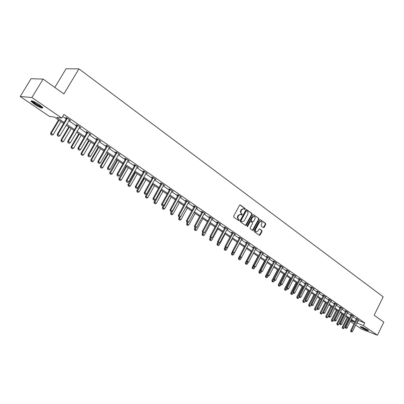 <?xml version="1.0" encoding="UTF-8"?>
<svg xmlns="http://www.w3.org/2000/svg" width="404" height="404" viewBox="0 0 404 404"><rect width="100%" height="100%" fill="white"/><g stroke="black" fill="none" stroke-linecap="round" stroke-linejoin="round"><path stroke-width="0.61" d="M245.253 209.191L245.162 208.54L240.309 204.995L239.527 205.262L233.653 216.165L233.79 217.105L238.693 220.589L239.244 220.392L239.148 219.741L238.214 219.013L237.779 217.983L238.572 215.403L240.749 214.347L241.779 215.014L242.249 214.787L242.158 214.13L241.233 213.398L240.799 212.368L241.592 209.787L243.743 208.737L244.784 209.418L245.253 209.191M244.607 209.302L244.738 208.434L239.931 204.919M238.577 220.508L238.729 219.63L238.097 219.18L238.517 219.291M241.597 214.898L241.738 214.024L241.112 213.57L241.531 213.681M361.161 327.452L360.292 326.7C361.368 326.563 363.863 327.654 367.766 329.982L368.615 330.724C367.524 330.856 365.039 329.765 361.161 327.452M34.421 104.242L31.032 101.338C31.108 100.142 33.916 101.288 39.461 104.777L42.799 107.646C42.703 108.828 39.91 107.691 34.421 104.242M263.418 227.644L264.166 227.366L265.736 224.397L265.615 223.493L260.489 219.746L259.737 220.018L254.066 230.694L254.192 231.603L259.459 235.335L260.12 235.007L262.024 231.406L261.903 230.502L259.61 228.871L258.954 229.199L258.005 230.992L256.232 231.871C255.368 231.351 255.177 230.497 255.651 229.31L259.383 222.281L261.13 221.407C262.004 221.927 262.201 222.786 261.721 223.983L261.1 225.149L261.226 226.053L263.418 227.644M63.716 123.483L54.328 117.064L49.419 116.403L20.2 96.495L31.073 78.689L43.097 79.098L63.893 93.935L78.931 68.857L383.194 296.829L374.154 315.241L383.8 322.119L377.417 335.214L361.747 329.184L355.661 325.038M43.097 79.098L31.906 97.521L61.767 118.064L56.666 117.377L64.256 122.579M358.005 320.306L364.721 322.902L63.923 114.448L61.767 118.064M364.721 322.902L363.403 325.574L377.417 335.214M252.096 214.438L251.965 213.514L246.667 209.641L245.89 209.908L240.082 220.741L240.213 221.67L245.667 225.533L246.344 225.2L252.096 214.438L251.672 214.327L251.546 213.403L246.294 209.57M253.636 214.736L258.848 218.544L258.974 219.458L253.288 230.144L252.621 230.477L250.283 228.826L250.157 227.912L252.475 223.558L252.349 222.639L250.758 221.513L250.091 221.841L247.667 226.386L247.192 226.619L247.036 225.942L252.874 215.004L253.636 214.736L253.328 214.655M78.931 68.857L66.064 68.786L54.808 87.451M62.696 116.503L66.362 119.039M68.847 120.751L76.694 126.169M79.149 127.861L86.815 133.153M89.239 134.825L96.733 139.996M99.132 141.653L106.454 146.708M108.822 148.339L115.983 153.283M118.327 154.899L125.326 159.732M127.644 161.327L134.492 166.054M136.784 167.635L143.481 172.256M145.743 173.821L152.293 178.341M154.54 179.886L160.949 184.31M163.166 185.845L169.438 190.173M171.634 191.688L177.77 195.925M179.947 197.425L185.956 201.571M188.107 203.055L193.986 207.116M196.117 208.585L201.879 212.56M203.985 214.014L209.626 217.907M211.716 219.347L217.241 223.159M219.306 224.589L224.72 228.321M226.765 229.735L232.073 233.396M234.098 234.795L239.294 238.38M241.304 239.769L246.4 243.284M248.384 244.657L253.379 248.101M255.348 249.46L260.247 252.838M262.196 254.187L266.994 257.5M268.928 258.833L273.634 262.08M275.553 263.403L280.169 266.589M282.068 267.897L286.593 271.023M288.476 272.321L292.915 275.387M294.779 276.674L299.137 279.679M300.985 280.957L305.262 283.906M307.091 285.168L311.287 288.067M313.105 289.32L317.221 292.158M319.024 293.405L323.064 296.193M324.851 297.425L328.816 300.162M330.588 301.384L334.482 304.071M336.239 305.283L340.062 307.924M341.804 309.126L345.556 311.716M347.283 312.908L350.97 315.453M352.682 316.635L356.308 319.135M69.271 120.044L70.559 120.458L66.549 117.685L65.69 117.569L66.721 118.286M79.563 127.159L80.835 127.563L76.906 124.846L76.033 124.72L77.048 125.422M89.653 134.133L90.9 134.527L87.052 131.866L86.168 131.724L87.168 132.411M99.535 140.961L100.768 141.349L96.995 138.739L96.096 138.587L97.081 139.264M109.226 147.657L110.433 148.036L106.737 145.48L105.828 145.309L106.797 145.98M118.72 154.222L119.912 154.591L116.291 152.086L115.367 151.904L116.322 152.561M128.033 160.656L129.209 161.019L125.654 158.56L124.72 158.368L125.659 159.014M137.168 166.968L138.319 167.322L134.835 164.913L133.896 164.706L134.82 165.347M146.122 173.159L147.263 173.503L143.844 171.139L142.89 170.927L143.799 171.554M154.914 179.235L156.035 179.568L152.682 177.25L151.717 177.028L152.616 177.644M163.534 185.194L164.64 185.522L161.347 183.244L160.378 183.012L161.262 183.623M171.998 191.042L173.089 191.365L169.857 189.128L168.877 188.885L169.751 189.486M180.305 196.783L181.376 197.096L178.204 194.905L177.22 194.652L178.078 195.243M188.461 202.419L189.516 202.727L186.406 200.576L185.411 200.313L186.259 200.899M196.465 207.954L197.511 208.257L194.455 206.141L193.455 205.868L194.289 206.449M204.333 213.388L205.358 213.686L202.359 211.61L201.354 211.327L202.172 211.898M212.055 218.726L213.07 219.018L210.12 216.978L209.11 216.69L209.918 217.251M219.65 223.962L220.645 224.255L217.746 222.251L216.731 221.958L217.529 222.508M227.109 229.113L228.088 229.401L225.24 227.432L224.22 227.134L225.008 227.679M234.441 234.168L235.401 234.461L232.603 232.527L231.578 232.219L232.356 232.754M241.643 239.143L242.592 239.431L239.84 237.532L238.809 237.214L239.577 237.744M248.728 244.031L249.657 244.319L246.95 242.451L245.915 242.127L246.672 242.653M255.687 248.834L256.601 249.122L253.944 247.283L252.904 246.96L253.651 247.475M262.534 253.561L263.433 253.848L260.822 252.04L259.777 251.707L260.514 252.217M269.266 258.207L270.15 258.494L267.579 256.717L266.534 256.378L267.261 256.883M275.887 262.777L276.76 263.065L274.23 261.312L273.18 260.969L273.902 261.469M282.401 267.271L283.26 267.559L280.77 265.837L279.719 265.489L280.432 265.978M288.81 271.695L289.653 271.978L287.204 270.286L286.148 269.933L286.85 270.417M295.112 276.048L295.945 276.331L293.536 274.664L292.481 274.306L293.173 274.786M301.318 280.331L302.136 280.613L299.768 278.977L298.707 278.614L299.389 279.083M307.424 284.547L308.232 284.83L305.899 283.214L304.838 282.851L305.51 283.315M313.433 288.698L314.226 288.976L311.933 287.39L310.868 287.017L311.54 287.481M319.352 292.784L320.135 293.062L317.872 291.496L316.807 291.122L317.468 291.577M325.175 296.809L325.947 297.081L323.72 295.541L322.655 295.162L323.306 295.617M330.911 300.768L331.674 301.041L329.482 299.526L328.412 299.142L329.058 299.586M336.562 304.666L337.31 304.939L335.153 303.449L334.083 303.061L334.719 303.5M342.122 308.51L342.865 308.782L340.739 307.313L339.668 306.919L340.299 307.358M347.602 312.297L348.334 312.565L346.238 311.115L345.168 310.721L345.794 311.156M353 316.024L353.722 316.292L351.662 314.862L350.586 314.469L351.202 314.893M358.439 319.554L356.535 318.579M20.2 96.495L31.906 97.521M353.96 323.877L350.319 321.397M348.601 320.226L348.147 319.918M350.647 320.746L354.01 322.018L351.026 319.978M349.309 318.801L345.607 316.271M343.875 315.09L340.107 312.509M338.365 311.317L334.527 308.691M332.765 307.489L328.861 304.818M327.083 303.601L323.104 300.879M321.311 299.657L317.256 296.884M315.453 295.647L311.322 292.824M309.499 291.577L305.288 288.698M303.449 287.441L299.162 284.507M297.309 283.239L292.935 280.25M291.067 278.972L286.613 275.922M284.724 274.634L280.179 271.523M278.275 270.22L273.644 267.054M271.72 265.741L266.999 262.509M265.059 261.186L260.247 257.893M258.287 256.55L253.374 253.192M251.399 251.844L246.389 248.415M244.395 247.051L239.284 243.556M237.269 242.178L232.053 238.613M230.017 237.219L224.7 233.578M222.644 232.174L217.211 228.462M215.14 227.043L209.595 223.25M207.499 221.816L201.838 217.948M199.722 216.499L193.94 212.544M191.804 211.085L185.901 207.045M183.744 205.57L177.715 201.444M175.533 199.955L169.372 195.743M167.17 194.233L160.873 189.931M158.646 188.405L152.217 184.007M149.965 182.467L143.39 177.972M141.117 176.417L134.396 171.821M132.098 170.251L125.225 165.549M122.902 163.958L115.872 159.156M113.524 157.545L106.338 152.631M103.959 151.005L96.607 145.975M94.203 144.334L86.678 139.188M84.249 137.522L76.548 132.26M74.089 130.578L66.206 125.184M348.197 319.816L348.708 320.008M356.697 322.953L363.403 325.574M66.746 124.281L74.619 129.679M77.078 131.361L84.769 136.633M87.198 138.299L94.718 143.45M97.122 145.097L104.469 150.131M106.843 151.758L114.024 156.676M116.372 158.287L123.397 163.1M125.72 164.691L132.583 169.392M134.88 170.968L141.597 175.568M143.869 177.129L150.439 181.628M152.687 183.169L159.115 187.572M161.342 189.097L167.63 193.405M169.832 194.915L175.987 199.132M178.169 200.626L184.194 204.757M186.35 206.232L192.248 210.277M194.385 211.736L200.162 215.696M202.273 217.145L207.934 221.023M210.024 222.458L215.564 226.25M217.64 227.669L223.069 231.391M225.119 232.795L230.437 236.441M232.472 237.835L237.683 241.405M239.693 242.784L244.804 246.283M246.793 247.652L251.803 251.081M253.778 252.434L258.686 255.798M260.641 257.136L265.453 260.434M267.392 261.762L272.114 264.994M274.033 266.312L278.659 269.483M280.563 270.786L285.103 273.897M286.991 275.19L291.441 278.24M293.314 279.523L297.682 282.512M299.536 283.785L303.818 286.719M305.656 287.981L309.863 290.86M311.686 292.107L315.812 294.935M317.615 296.172L321.67 298.95M323.458 300.177L327.437 302.904M329.209 304.116L333.113 306.793M334.876 308L338.709 310.625M340.456 311.822L344.218 314.403M345.95 315.585L349.647 318.12M351.364 319.296L354.995 321.786M358.277 320.493L356.969 323.139M69.695 120.336L69.897 119.998M79.957 127.432L80.154 127.093M90.011 134.381L90.203 134.042M99.864 141.188L100.056 140.855M109.519 147.864L109.711 147.531M118.988 154.404L119.175 154.081M128.27 160.822L128.457 160.499M137.375 167.115L137.557 166.791M146.304 173.286L146.485 172.968M155.07 179.341L155.247 179.028M163.665 185.284L163.842 184.971M172.104 191.117L172.281 190.804M180.391 196.839L180.563 196.531M188.522 202.465L188.678 202.177M204.353 213.403L196.677 227.391L195.157 226.371L202.924 211.999M243.44 208.661L241.168 209.681L241.592 209.787M241.112 213.57L240.355 211.772L241.168 209.681M240.461 214.272L238.153 215.292L238.572 215.403M238.097 219.18L237.34 217.387L238.153 215.292M245.506 225.432L251.672 214.327M246.713 210.843L246.172 211.029L241.077 220.534L241.173 221.185L242.142 221.821L244.314 220.766L247.889 214.064L247.98 212.171L246.713 210.843M246.294 210.737L245.748 210.923L246.172 211.029M241.991 221.781L240.754 221.069L240.658 220.417L245.748 210.923M253.268 214.665L258.848 218.544M252.455 230.371L258.55 219.347L258.424 218.433M250.435 221.453L249.667 221.725L247.243 226.27L247.667 226.386M254.879 219.049C255.363 217.842 255.161 216.973 254.268 216.448L252.505 217.322L251.177 219.811L251.303 220.73L252.894 221.862L253.555 221.533L254.879 219.049M254.04 216.387L252.081 217.211L252.505 217.322M252.662 221.771L250.879 220.619L250.753 219.7L252.081 217.211M260.913 221.352L258.959 222.17L259.383 222.281M256.005 231.805L255.808 231.75C254.944 231.229 254.752 230.376 255.232 229.189L258.959 222.17M259.287 235.229L261.6 231.285L261.479 230.381L259.358 228.856M263.342 227.588L265.312 224.281L265.191 223.377L260.131 219.68M58.53 119.932L50.611 133.194L53.207 134.638L60.974 121.609M50.813 134.487L51.914 135.173L50.813 134.487L50.611 133.194M58.989 120.251L51.197 133.3L50.909 134.507M53.207 134.638L51.914 135.173M57.54 135.714L58.555 136.395L57.54 135.714L57.838 134.487L57.232 134.381L66.822 117.872M69.559 119.766L59.873 135.845L57.838 134.487L67.372 118.251M58.555 136.395L59.873 135.845M57.232 134.381L57.439 135.699M42.37 107.116C41.526 107.883 32.406 102.48 32.088 101.01L32.062 100.879M32.845 101.141C35.441 103.601 38.415 105.404 41.779 106.545M31.032 101.338L31.421 100.783C32.37 102.576 40.905 107.717 42.794 107.636M368.009 330.154C366.266 329.674 364.196 328.694 361.807 327.205L361.171 326.705M360.797 326.604L361.388 327.048C363.903 328.624 366.211 329.74 368.317 330.391M362.257 327.104L367.039 329.512M68.766 126.937L60.964 140.082L63.529 141.511L71.185 128.588M61.166 141.37L62.246 142.041L61.166 141.37L60.964 140.082M69.236 127.26L61.559 140.198L61.262 141.39M63.529 141.511L62.246 142.041M78.795 133.795L71.104 146.834L73.644 148.243L81.189 135.431M71.311 148.111L72.377 148.773L71.311 148.111L71.104 146.834M79.28 134.128L71.715 146.96L71.412 148.132M73.644 148.243L72.377 148.773M68.008 142.708L69.003 143.369L68.008 142.708L68.316 141.496L67.695 141.38L77.149 125.013M79.851 126.881L70.306 142.829L68.316 141.496L77.709 125.402M69.003 143.369L70.306 142.829M67.695 141.38L67.907 142.688M78.265 149.556L79.24 150.207L78.265 149.556L78.578 148.364L77.952 148.238L87.264 132.012M89.93 133.855L80.527 149.667L78.578 148.364L87.835 132.401M79.24 150.207L80.527 149.667M77.952 148.238L78.159 149.536M88.633 140.521L81.047 153.454L83.557 154.848L90.996 142.137M81.255 154.717L82.305 155.368L81.255 154.717L81.047 153.454M89.122 140.86L81.664 153.586L81.355 154.742M83.557 154.848L82.305 155.368M98.273 147.117L90.794 159.944L93.273 161.317L100.611 148.712M91.001 161.196L92.036 161.837L91.001 161.196L90.794 159.944M98.778 147.46L91.42 160.085L91.107 161.221M93.273 161.317L92.036 161.837M107.727 153.581L100.354 166.307L102.803 167.665L110.04 155.161M100.561 167.549L101.576 168.18L100.561 167.549L100.354 166.307M108.242 153.934L100.985 166.453L100.667 167.574M102.803 167.665L101.576 168.18M88.314 156.267L89.269 156.904L88.314 156.267L88.633 155.091L87.996 154.954L97.177 138.865M99.813 140.688L90.541 156.368L88.633 155.091L97.753 139.264M89.269 156.904L90.541 156.368M87.996 154.954L88.208 156.242M98.162 162.842L99.096 163.469L98.162 162.842L98.485 161.686L97.839 161.539L106.893 145.586M109.494 147.384L100.359 162.938L98.485 161.686L107.479 145.99M99.096 163.469L100.359 162.938M97.839 161.539L98.056 162.817M107.812 169.286L108.732 169.897L107.812 169.286L108.146 168.15L107.489 167.993L116.418 152.172M118.988 153.949L109.979 169.377L108.146 168.15L117.014 152.586M108.732 169.897L109.979 169.377M107.489 167.993L107.706 169.261M117.276 175.604L118.18 176.205L117.276 175.604L117.615 174.483L116.953 174.321L125.755 158.631M128.295 160.388L119.412 175.689L117.615 174.483L126.356 159.045M118.18 176.205L119.412 175.689M116.953 174.321L117.17 175.578M126.558 181.805L127.442 182.391L126.558 181.805L126.901 180.699L126.23 180.527L134.911 164.963M137.426 166.701L128.664 181.881L126.901 180.699L135.522 165.387M127.442 182.391L128.664 181.881M126.23 180.527L126.447 181.775M135.663 187.88L136.527 188.461L135.663 187.88L136.007 186.789L135.33 186.613L143.895 171.175M146.379 172.892L137.739 187.951L136.007 186.789L144.516 171.604M136.527 188.461L137.739 187.951M135.33 186.613L135.547 187.85M144.592 193.844L145.44 194.41L144.592 193.844L144.94 192.769L144.258 192.582L152.707 177.27M155.161 178.967L146.637 193.905L144.94 192.769L153.333 177.704M145.44 194.41L146.637 193.905M144.258 192.582L144.475 193.814M153.353 199.692L154.187 200.248L153.353 199.692L153.702 198.632L153.015 198.44L161.353 183.249M163.782 184.931L155.368 199.748L153.702 198.632L161.989 183.689M154.187 200.248L155.368 199.748M153.015 198.44L153.237 199.662M161.948 205.434L162.767 205.979L161.948 205.434L162.307 204.389L161.61 204.192L169.837 189.128M172.24 190.779L163.938 205.484L162.307 204.389L170.478 189.562M162.767 205.979L163.938 205.484M161.61 204.192L161.832 205.399M170.387 211.065L171.19 211.605L170.387 211.065L170.746 210.035L170.044 209.833L178.164 194.895M180.543 196.521L172.351 211.11L170.746 210.035L178.815 195.324M171.19 211.605L172.351 211.11M170.044 209.833L170.271 211.034M178.669 216.6L179.457 217.125L178.669 216.6L179.033 215.579L178.326 215.372L186.34 200.556M188.698 202.162L180.608 216.635L179.033 215.579L186.996 200.985M179.457 217.125L180.608 216.635M178.326 215.372L178.553 216.564M186.805 222.028L187.577 222.543L186.805 222.028L187.168 221.028L186.456 220.811L194.369 206.121M196.703 207.696L188.719 222.064L187.168 221.028L195.031 206.54M187.577 222.543L188.719 222.064M186.456 220.811L186.683 221.993M194.789 227.361L195.551 227.866L194.789 227.361L195.157 226.371L194.44 226.149L202.252 211.58M195.551 227.866L196.677 227.391M194.44 226.149L194.667 227.326M202.631 232.598L203.379 233.098L202.631 232.598L203.005 231.623L202.283 231.396L209.999 216.943M212.282 218.473L204.5 232.623L203.005 231.623L210.676 217.357M203.379 233.098L204.5 232.623M202.283 231.396L202.51 232.563M210.338 237.744L211.07 238.234L210.338 237.744L210.711 236.779L209.989 236.547L217.605 222.21M219.867 223.72L212.181 237.759L210.711 236.779L218.286 222.624M211.07 238.234L212.181 237.759M209.989 236.547L210.216 237.703M217.907 242.799L218.63 243.279L217.907 242.799L218.286 241.844L217.559 241.612L225.078 227.386M227.321 228.871L219.726 242.809L218.286 241.844L225.765 227.795M218.63 243.279L219.726 242.809M217.559 241.612L217.786 242.759M225.346 247.763L226.053 248.238L225.346 247.763L225.725 246.824L224.993 246.586L232.426 232.472M234.643 233.936L227.144 247.773L225.725 246.824L233.118 232.881M226.053 248.238L227.144 247.773M224.993 246.586L225.225 247.723M232.654 252.646L233.35 253.111L232.654 252.646L233.037 251.717L232.305 251.475L239.648 237.471M241.844 238.916L234.431 252.651L233.037 251.717L240.345 237.88M233.35 253.111L234.431 252.651M232.305 251.475L232.532 252.606M239.84 257.444L240.526 257.898L239.84 257.444L240.228 256.53L239.486 256.277L246.743 242.385M248.92 243.809L241.597 257.444L240.228 256.53L247.445 242.789M240.526 257.898L241.597 257.444M239.486 256.277L239.718 257.404L239.158 258.469L240.496 259.358L241.491 257.489M116.998 159.923L109.726 172.543L112.15 173.892L119.286 161.489M109.938 173.781L110.938 174.402L109.938 173.781L109.726 172.543M117.524 160.282L110.045 173.806M112.15 173.892L110.938 174.402M126.099 166.145L118.922 178.664L121.321 179.997L128.361 167.69M119.135 179.891L120.119 180.502L119.135 179.891L118.922 178.664M126.629 166.509L119.241 179.921M121.321 179.997L120.119 180.502M135.022 172.25L127.947 184.668L130.315 185.986L137.259 173.781M128.159 185.885L129.123 186.486L128.159 185.885L127.947 184.668M135.562 172.619L128.265 185.916M130.315 185.986L129.123 186.486M143.779 178.24L136.794 190.562L139.143 191.865L145.996 179.755M137.012 191.769L137.966 192.36L137.012 191.769L136.794 190.562M144.329 178.613L137.123 191.799M139.143 191.865L137.966 192.36M152.379 184.118L145.485 196.349L147.808 197.632L154.57 185.618M145.703 197.546L146.637 198.127L145.703 197.546L145.485 196.349M152.934 184.497L145.814 197.576M147.808 197.632L146.637 198.127M155.262 199.793L154.015 202.025L156.313 203.298L162.984 191.375M154.232 203.212L155.156 203.788L154.232 203.212L154.015 202.025M161.378 190.274L154.343 203.247M156.313 203.298L155.156 203.788M163.453 205.692L162.388 207.6L164.66 208.858L171.251 197.026M162.605 208.777L163.514 209.343L162.605 208.777L162.388 207.6M169.675 195.945L162.716 208.812M164.66 208.858L163.514 209.343M171.498 211.474L170.609 213.07L172.862 214.317L179.366 202.576M170.826 214.241L171.725 214.797L170.826 214.241L170.609 213.07M177.816 201.515L170.942 214.277M172.862 214.317L171.725 214.797M179.421 217.115L178.684 218.448L180.911 219.68L187.335 208.03M178.906 219.609L179.79 220.155L178.906 219.609L178.684 218.448M180.452 216.701L179.017 219.645M180.911 219.68L179.79 220.155M187.335 222.427L186.618 223.725L188.825 224.947L195.167 213.383M186.84 224.882L187.708 225.422L186.84 224.882L186.618 223.725M188.234 222.266L186.951 224.917M188.825 224.947L187.708 225.422M195.117 227.624L194.41 228.917L196.591 230.123L202.858 218.645M194.632 230.063L195.491 230.593L194.632 230.063L194.41 228.917M195.879 227.73L194.748 230.098M196.591 230.123L195.491 230.593M202.768 232.729L202.066 234.012L204.227 235.209L210.418 223.816M202.288 235.148L203.136 235.673L202.288 235.148L202.066 234.012M203.394 233.093L202.404 235.189M204.227 235.209L203.136 235.673M210.282 237.749L209.59 239.022L211.731 240.203L217.847 228.896M209.817 240.153L210.651 240.668L209.817 240.153L209.59 239.022M210.893 238.158L209.934 240.188M211.731 240.203L210.651 240.668M217.741 242.546L216.988 243.945L219.109 245.117L225.149 233.891M217.211 245.066L218.034 245.571L217.211 245.066L216.988 243.945M218.286 243.092L217.332 245.107M219.109 245.117L218.034 245.571M225.114 247.187L224.26 248.783L226.356 249.945L232.33 238.799M224.483 249.899L225.296 250.399L224.483 249.899L224.26 248.783M225.553 247.945L224.604 249.94M226.356 249.945L225.296 250.399M232.361 251.758L231.406 253.54L233.487 254.692L239.39 243.627M231.633 254.651L232.431 255.141L231.633 254.651L231.406 253.54M232.699 252.712L231.75 254.692M233.487 254.692L232.431 255.141M238.663 259.323L239.451 259.807L238.663 259.323L238.436 258.222L239.158 258.469L238.779 259.363M244.38 247.041L238.436 258.222M240.496 259.358L239.451 259.807M251.227 251.722L245.349 262.822L247.389 263.953L248.253 262.322M245.576 263.913L246.354 264.393L245.576 263.913L245.349 262.822M246.723 261.843L245.698 263.958M247.389 263.953L246.354 264.393M257.959 256.328L252.152 267.347L254.172 268.468L254.904 267.069M252.374 268.433L253.141 268.907L252.374 268.433L252.152 267.347M253.611 266.206L252.495 268.473M254.172 268.468L253.141 268.907M264.58 260.858L258.838 271.801L260.843 272.907L261.454 271.74M259.065 272.877L259.822 273.346L259.065 272.877L258.838 271.801M260.383 270.503L259.186 272.922M260.843 272.907L259.822 273.346M246.905 262.161L247.576 262.61L246.905 262.161L247.293 261.257L246.551 261.004L253.717 247.213M255.878 248.622L248.637 262.156L247.293 261.257L254.424 247.617M247.576 262.61L248.637 262.156M246.551 261.004L246.783 262.115M253.848 266.797L254.51 267.241L253.848 266.797L254.242 265.903L253.495 265.645L260.58 251.965M262.716 253.353L255.56 266.791L254.242 265.903L261.292 252.364M254.51 267.241L255.56 266.791M253.495 265.645L253.727 266.756M260.681 271.357L261.332 271.791L260.681 271.357L261.07 270.478L260.322 270.215L267.327 256.631M269.443 258.005L262.373 271.347L261.07 270.478L268.039 257.035M261.332 271.791L262.373 271.347M260.322 270.215L260.555 271.311M267.397 275.841L268.034 276.27L267.397 275.841L267.791 274.973L267.039 274.705L273.962 261.226M276.058 262.58L269.069 275.826L267.791 274.973L274.68 261.625M268.034 276.27L269.069 275.826M267.039 274.705L267.271 275.796M271.099 265.312L265.418 276.185L267.403 277.28L267.948 276.24M265.645 277.25L266.393 277.71L265.645 277.25L265.418 276.185M267.044 274.73L265.766 277.296M267.403 277.28L266.393 277.71M277.513 269.7L271.892 280.492L273.861 281.578L274.392 280.553M272.119 281.553L272.862 282.007L272.119 281.553L271.892 280.492M278.154 270.14L272.24 281.598M273.861 281.578L272.862 282.007M283.82 274.018L278.265 284.734L280.214 285.81L280.745 284.795M278.492 285.79L279.225 286.239L278.492 285.79L278.265 284.734M284.466 274.457L278.614 285.835M280.214 285.81L279.225 286.239M290.032 278.265L284.537 288.911L286.471 289.976L286.991 288.966M284.764 289.956L285.487 290.4L284.764 289.956L284.537 288.911M290.678 278.704L284.886 290.001M286.471 289.976L285.487 290.4M296.147 282.446L290.713 293.021L292.627 294.077L293.142 293.072M290.941 294.061L291.648 294.496L290.941 294.061L290.713 293.021M296.799 282.891L291.062 294.107M292.627 294.077L291.648 294.496M302.167 286.562L296.788 297.066L298.687 298.112L299.233 297.051M297.016 298.096L297.718 298.531L297.016 298.096L296.788 297.066M302.818 287.007L297.142 298.147M298.687 298.112L297.718 298.531M308.095 290.617L302.773 301.051L304.656 302.086L305.272 300.879M303 302.076L303.697 302.5L303 302.076L302.773 301.051M308.752 291.062L303.126 302.121M304.656 302.086L303.697 302.5M313.933 294.607L308.666 304.969L310.535 306L311.221 304.651M308.893 305.99L309.58 306.414L308.893 305.99L308.666 304.969M314.59 295.056L309.02 306.04M310.535 306L309.58 306.414M274.003 280.255L274.634 280.674L274.003 280.255L274.397 279.391L273.644 279.124L280.487 265.746M282.568 267.079L275.654 280.235L274.397 279.391L281.209 266.14M274.634 280.674L275.654 280.235M273.644 279.124L273.877 280.209M280.502 284.593L281.123 285.007L280.502 284.593L280.896 283.744L280.144 283.472L286.911 270.19M288.971 271.508L282.138 284.573L280.896 283.744L287.633 270.584M281.123 285.007L282.138 284.573M280.144 283.472L280.376 284.547M286.896 288.865L287.507 289.269L286.896 288.865L287.294 288.022L286.537 287.749L293.228 274.563M295.268 275.866L288.512 288.835L287.294 288.022L293.955 274.957M287.507 289.269L288.512 288.835M286.537 287.749L286.769 288.815M293.188 293.067L293.789 293.466L293.188 293.067L293.587 292.233L292.829 291.956L299.445 278.866M301.47 280.154L294.789 293.036L293.587 292.233L300.177 279.26M293.789 293.466L294.789 293.036M292.829 291.956L293.062 293.016M299.379 297.198L299.97 297.591L299.379 297.198L299.783 296.379L299.021 296.097L305.565 283.103M307.57 284.376L300.96 297.167L299.783 296.379L306.298 283.492M299.97 297.591L300.96 297.167M299.021 296.097L299.253 297.152M305.474 301.268L306.055 301.657L305.474 301.268L305.879 300.455L305.116 300.172L311.59 287.269M313.58 288.527L307.04 301.233L305.879 300.455L312.327 287.658M306.055 301.657L307.04 301.233M305.116 300.172L305.348 301.222M311.474 305.272L312.05 305.656L311.474 305.272L311.878 304.47L311.115 304.187L317.519 291.375M319.493 292.617L313.019 305.237L311.878 304.47L318.256 291.764M312.05 305.656L313.019 305.237M311.115 304.187L311.348 305.227M317.382 309.217L317.943 309.595L317.382 309.217L317.786 308.424L317.024 308.136L323.362 295.415M325.311 296.642L318.913 309.176L317.786 308.424L324.099 295.804M317.943 309.595L318.913 309.176M317.024 308.136L317.256 309.171M319.68 298.541L314.469 308.833L316.322 309.853L317.074 308.368M314.696 309.848L315.373 310.262L314.696 309.848L314.469 308.833M320.342 298.99L314.822 309.898M316.322 309.853L315.373 310.262M323.2 313.1L323.75 313.474L323.2 313.1L323.604 312.317L322.836 312.024L329.109 299.394M331.043 300.606L324.71 313.06L323.604 312.317L329.851 299.778M323.75 313.474L324.71 313.06M322.836 312.024L323.069 313.055M325.346 302.414L320.185 312.64L322.023 313.65L322.841 312.029M320.412 313.645L321.084 314.06L320.412 313.645L320.185 312.64M326.003 302.864L320.539 313.696M322.023 313.65L321.084 314.06M328.927 316.928L329.472 317.291L328.927 316.928L329.331 316.15L328.563 315.857L334.77 303.308M336.689 304.51L330.421 316.882L329.331 316.15L335.512 303.697M329.472 317.291L330.421 316.882M328.563 315.857L328.795 316.877M330.921 306.227L325.816 316.388L327.639 317.392L332.649 307.409M326.043 317.387L326.705 317.791L326.043 317.387L325.816 316.388M331.583 306.681L326.169 317.438M327.639 317.392L326.705 317.791M334.568 320.695L335.103 321.054L334.568 320.695L334.972 319.923L334.204 319.63L340.345 307.166M342.249 308.358L336.047 320.645L334.972 319.923L341.092 307.555M335.103 321.054L336.047 320.645M334.204 319.63L334.436 320.645M336.421 309.989L331.366 320.079L333.169 321.074L338.128 311.156M331.593 321.074L332.245 321.473L331.593 321.074L331.366 320.079M337.082 310.439L331.714 321.124M333.169 321.074L332.245 321.473M340.123 324.402L340.653 324.755L340.123 324.402L340.527 323.644L339.764 323.346L345.839 310.969M347.728 312.146L341.587 324.351L340.527 323.644L346.587 311.353M340.653 324.755L341.587 324.351M339.764 323.346L339.996 324.351M341.834 313.691L336.83 323.72L338.618 324.705L343.531 314.852M337.057 324.705L337.704 325.104L337.057 324.705L336.83 323.72M342.501 314.145L337.183 324.755M338.618 324.705L337.704 325.104M345.597 328.058L346.117 328.407L345.597 328.058L346.001 327.306L345.233 327.003L351.253 314.711M353.121 315.877L347.046 328.003L346.001 327.306L351.995 315.095M346.117 328.407L347.046 328.003M345.233 327.003L345.465 328.008M347.172 317.342L342.218 327.306L343.991 328.28L348.854 318.493M342.441 328.285L343.082 328.674L342.441 328.285L342.218 327.306M347.834 317.796L342.567 328.336M343.991 328.28L343.082 328.674M350.985 331.659L351.5 332.002L350.985 331.659L351.394 330.911L350.627 330.613L356.581 318.402M358.333 319.68L352.419 331.603L351.394 330.911L357.328 318.786M351.5 332.002L352.419 331.603M350.627 330.613L350.859 331.608M244.738 208.434L245.162 208.54M238.729 219.63L239.148 219.741M241.738 214.024L242.158 214.13M240.683 210.585L241.102 210.691M237.668 216.196L238.087 216.307M239.981 204.914L240.309 204.995M245.925 225.084L246.344 225.2M246.344 209.56L246.667 209.641M251.546 213.403L251.965 213.514M240.658 220.417L241.077 220.534M240.754 221.069L241.173 221.185M241.41 221.538L241.829 221.655M258.55 219.347L258.974 219.458M252.869 230.022L253.288 230.144M249.667 221.725L250.091 221.841M250.753 219.7L251.177 219.811M250.879 220.619L251.303 220.73M252.369 221.695L252.793 221.806M255.232 229.189L255.651 229.31M259.429 228.846L259.706 228.922M261.479 230.381L261.903 230.502M261.6 231.285L262.024 231.406M259.696 234.886L260.12 235.007M260.196 219.665L260.489 219.746M265.191 223.377L265.615 223.493M265.312 224.281L265.736 224.397M263.736 227.25L264.166 227.366M67.311 118.498L66.69 118.412M67.215 118.736L66.594 118.65M77.649 125.644L77.018 125.548M77.553 125.876L76.922 125.785M87.774 132.643L87.133 132.537M87.678 132.876L87.042 132.775M97.697 139.501L97.046 139.39M97.601 139.733L96.955 139.622M107.424 146.223L106.767 146.102M107.328 146.455L106.671 146.334M116.953 152.813L116.291 152.687M116.862 153.04L116.201 152.909M126.3 159.277L125.629 159.136M126.21 159.504L125.538 159.363M135.466 165.615L134.79 165.468M135.38 165.837L134.699 165.691M144.46 171.826L143.773 171.675M144.369 172.048L143.683 171.892M153.278 177.927L152.586 177.765M153.192 178.144L152.5 177.982M161.933 183.906L161.231 183.739M161.847 184.123L161.146 183.956M170.422 189.779L169.72 189.602M170.342 189.996L169.635 189.819M178.76 195.541L178.053 195.359M178.674 195.753L177.967 195.571M186.946 201.202L186.229 201.01M186.86 201.409L186.148 201.222M194.981 206.752L194.258 206.56M194.9 206.964L194.178 206.767M202.869 212.211L202.146 212.009M202.788 212.418L202.066 212.216M210.62 217.569L209.893 217.362M210.54 217.776L209.812 217.569M218.236 222.831L217.504 222.619M218.155 223.038L217.423 222.821M225.715 228.002L224.977 227.785M225.639 228.204L224.902 227.987M233.068 233.083L232.325 232.861M232.992 233.285L232.249 233.063M240.294 238.077L239.547 237.855M240.213 238.279L239.471 238.052M247.394 242.991L246.647 242.759M247.319 243.188L246.571 242.956M254.374 247.814L253.626 247.581M254.298 248.011L253.55 247.773M261.242 252.561L260.489 252.323M261.166 252.758L260.413 252.515M267.993 257.227L267.236 256.984M267.918 257.419L267.165 257.176M274.629 261.817L273.877 261.57M274.558 262.009L273.801 261.762M281.164 266.332L280.401 266.079M281.088 266.524L280.331 266.271M287.587 270.776L286.825 270.518M287.517 270.963L286.754 270.71M293.91 275.144L293.147 274.887M293.839 275.331L293.077 275.074M300.132 279.447L299.364 279.184M300.061 279.634L299.298 279.371M306.252 283.679L305.49 283.411M306.181 283.861L305.419 283.598M312.277 287.845L311.514 287.577M312.211 288.027L311.444 287.759M318.211 291.946L317.443 291.673M318.145 292.127L317.377 291.855M324.053 295.986L323.286 295.708M323.983 296.162L323.215 295.89M329.805 299.96L329.033 299.682M329.735 300.137L328.967 299.864M335.466 303.874L334.699 303.596M335.401 304.05L334.628 303.773M341.047 307.732L340.274 307.449M340.981 307.909L340.208 307.626M346.541 311.529L345.768 311.247M346.475 311.706L345.703 311.423M351.95 315.272L351.182 314.984M351.889 315.443L351.116 315.16M357.282 318.958L356.515 318.67M357.222 319.13L356.449 318.842M246.218 210.696L246.576 210.787M241.723 221.705L242.142 221.821M250.339 221.397L250.677 221.493M252.47 221.746L252.894 221.862M255.808 231.75L256.232 231.871"/></g></svg>
